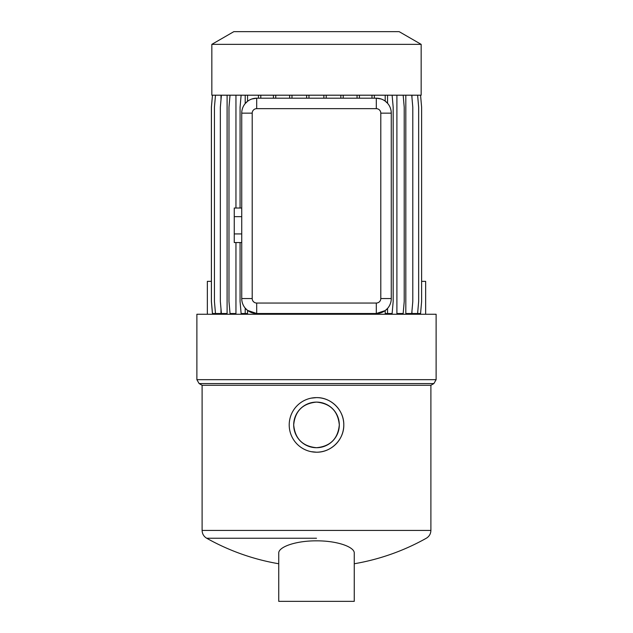 <?xml version="1.0" encoding="UTF-8"?>
<svg xmlns="http://www.w3.org/2000/svg" width="633" height="633" viewBox="0 0 633 633"><rect width="100%" height="100%" fill="white"/><g stroke="black" fill="none" stroke-linecap="round" stroke-linejoin="round"><path stroke-width="0.95" d="M196.879 379.673L196.879 314.261L436.121 314.261L436.121 379.673L196.879 379.673L199.118 383.558L433.882 383.558L436.121 379.673M417.606 95.195L418.658 107.214L418.658 301.498L417.606 313.509L411.956 313.509L411.956 311.088M411.956 97.617L411.956 95.195M411.743 95.195L412.795 107.214L412.795 301.498L411.743 313.509L405.816 313.509L405.816 95.195M403.166 95.195L404.218 107.214L404.218 301.498L403.166 313.509L396.899 313.509L396.899 95.195M376.311 303.041A4.486 4.486 0 0 0 380.797 298.554L380.797 113.141A4.486 4.486 0 0 0 376.311 108.662L256.689 108.662A4.486 4.486 0 0 0 252.203 113.141L252.203 298.554A4.486 4.486 0 0 0 256.689 303.041L376.311 303.041L376.311 313.509L256.689 313.509A14.955 14.955 0 0 1 241.735 298.554L241.735 113.141A14.955 14.955 0 0 1 256.689 98.186L376.311 98.186A14.955 14.955 0 0 1 391.265 113.141L391.265 298.554A14.955 14.955 0 0 1 376.311 313.509L385.204 310.581L385.204 313.509L387.546 313.509L387.546 308.421L385.204 310.581M421.167 44.357L211.833 44.357L211.833 95.195L421.167 95.195L421.167 44.357L399.154 31.65L233.846 31.65L211.833 44.357M430.891 385.283L202.109 385.283L202.109 530.414L430.891 530.414L430.891 385.283L433.882 383.558M311.151 451.669L316.5 452.199C331.146 452.532 344.115 439.531 343.79 424.917C344.115 410.255 331.146 397.295 316.5 397.619A27.29 27.29 0 0 0 289.21 424.909A27.29 27.29 0 0 0 316.5 452.199A27.29 27.29 0 0 0 343.79 424.909A27.29 27.29 0 0 0 316.5 397.619L311.167 398.141M316.5 538.24L206.69 538.24L316.5 538.24M316.5 540.843C295.548 540.717 278.156 547.07 278.742 553.274L278.742 601.35L354.258 601.35L354.258 553.274C354.852 547.07 337.429 540.717 316.5 540.843M316.5 402.105A22.804 22.804 0 0 0 293.696 424.909A22.804 22.804 0 0 0 316.5 447.713C302.645 446.36 295.041 438.764 293.696 424.917C295.041 411.054 302.645 403.45 316.5 402.105C330.347 403.45 337.951 411.046 339.304 424.893C337.975 438.748 330.371 446.352 316.5 447.713A22.804 22.804 0 0 0 339.304 424.909A22.804 22.804 0 0 0 316.5 402.105M385.204 95.195L385.204 101.122L387.546 103.274L387.546 95.195M381.011 98.946L376.311 98.186L376.311 108.662M256.689 108.662L256.689 98.186L251.855 98.993M245.208 95.195L245.208 103.567L247.55 101.304L247.55 95.195M215.489 95.195L214.437 107.214L214.437 301.498L215.489 313.509L220.996 313.509L220.996 308.912M221.4 95.195L220.347 107.214L220.347 301.498L221.4 313.509L227.097 313.509L227.097 95.195M230.032 95.195L228.98 107.214L228.98 301.498L230.032 313.509L235.951 313.509L235.951 242.558M241.118 95.195L240.073 107.214L240.073 208.02M240.073 242.558L240.073 301.498L241.118 313.509L245.208 313.509L245.208 308.136L247.55 310.392L247.55 313.509L245.208 313.509M392.128 95.195L393.172 107.214L393.172 301.498L392.128 313.509L387.546 313.509M420.565 95.195L421.618 107.214L421.618 301.498L420.565 313.509L417.606 313.509M212.466 313.509L211.414 301.498L211.414 107.214L212.466 95.195L211.382 107.214L211.382 301.498L212.435 313.509L215.489 313.509M374.34 95.195L374.34 98.186M371.99 95.195L371.99 98.186M359.409 95.195L359.409 98.186M357.059 95.195L357.059 98.186M343.205 95.195L343.205 98.186M340.855 95.195L340.855 98.186M326.224 95.195L326.224 98.186M323.874 95.195L323.874 98.186M308.975 95.195L308.975 98.186M306.633 95.195L306.633 98.186M291.987 95.195L291.987 98.186M289.637 95.195L289.637 98.186M275.766 95.195L275.766 98.186M273.416 95.195L273.416 98.186M260.804 95.195L260.804 98.186M258.454 95.195L258.454 98.186M220.996 99.8L220.996 95.195M235.951 208.02L235.951 95.195M247.55 310.392L256.689 313.509L256.689 303.041M425.653 314.261L425.653 281.361L421.618 281.361M211.382 281.361L207.347 281.361L207.347 314.261M241.735 216.652L234.257 216.652L234.257 208.02L241.735 208.02M234.257 216.652L234.257 233.917L241.735 233.917M234.257 233.917L234.257 242.558L241.735 242.558M380.797 113.141L391.265 113.141M252.203 113.141L241.735 113.141M241.735 298.554L252.203 298.554M391.265 298.554L380.797 298.554M415.667 313.509L415.667 314.261M202.109 530.414C202.228 533.848 203.755 536.46 206.69 538.24A224.288 224.288 0 0 0 278.742 563.758M354.258 563.758A224.288 224.288 0 0 0 426.31 538.24C429.245 536.46 430.772 533.848 430.891 530.414M202.109 385.283L199.118 383.558M217.333 313.509L217.333 314.261"/></g></svg>
